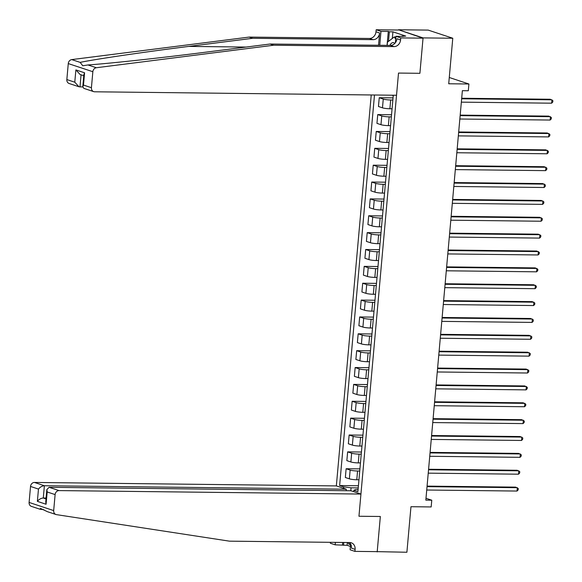 <?xml version="1.0" encoding="UTF-8"?>
<svg xmlns="http://www.w3.org/2000/svg" width="582" height="582" viewBox="0 0 582 582"><rect width="100%" height="100%" fill="white"/><g stroke="black" fill="none" stroke-linecap="round" stroke-linejoin="round"><path stroke-width="0.87" d="M371.236 94.968L336.345 485.912L34.454 482.449L44.385 485.737L43.294 498.01L46.007 498.912M398.474 29.755L423.034 38.165L419.898 73.31L423.063 37.895L398.474 29.755L428.192 30.097L452.774 38.237L448.715 83.772L468.917 83.997L449.275 77.493M376.343 551.627L406.898 552.245L410.965 506.711L431.167 506.944L431.771 500.2L425.995 498.287M423.063 37.895L452.774 38.237M468.917 83.997L468.314 90.748L462.37 90.676L425.828 500.134L431.771 500.2M377.187 551.903L380.344 516.489L358.956 516.249L398.51 73.063L396.524 95.259L94.633 91.789A4.103 3.521 108.3 0 1 93.702 91.636A4.103 3.521 108.3 0 1 91.425 87.7L92.851 71.717L68.269 63.576A4.103 3.521 -71.7 0 1 71.753 59.597L249.096 37.088L369.439 38.47A6.839 5.871 108.3 0 0 375.987 31.792L376.168 29.769L398.452 30.024M358.097 489.462L355.98 489.433L353.885 490.262L357.901 491.594L393.243 95.63L391.962 95.201M353.885 490.262L353.761 491.674M343.526 488.291L343.649 486.872L339.633 485.541L358.425 485.759M374.488 95.004L339.633 485.541M419.898 73.31L398.51 73.063L419.898 73.31M392.85 100.017L390.675 99.995A5.471 0.742 -174.9 0 1 383.262 99.056L379.238 97.725L393.039 97.885M392.072 108.79L389.889 108.761A5.471 0.742 -174.9 0 1 382.476 107.83L378.46 106.499L379.238 97.725M391.344 116.88L389.169 116.858A5.471 0.742 -174.9 0 1 381.756 115.92L377.733 114.589L391.533 114.749M390.566 125.654L388.383 125.625A5.471 0.742 -174.9 0 1 380.97 124.694L376.954 123.362L377.733 114.589M389.838 133.744L387.663 133.722A5.471 0.742 -174.9 0 1 380.25 132.791L376.227 131.459L390.035 131.612M389.06 142.517L386.877 142.488A5.471 0.742 -174.9 0 1 379.464 141.557L375.448 140.226L376.227 131.459M388.339 150.614L386.157 150.585A5.471 0.742 -174.9 0 1 378.744 149.654L374.728 148.323L388.529 148.475M387.554 159.381L385.371 159.352A5.471 0.742 -174.9 0 1 377.965 158.42L373.942 157.089L374.728 148.323M386.834 167.478L384.651 167.449A5.471 0.742 -174.9 0 1 377.238 166.517L373.222 165.186L387.023 165.339M386.048 176.244L383.873 176.222A5.471 0.742 -174.9 0 1 376.459 175.284L372.436 173.953L373.222 165.186M385.328 184.341L383.145 184.312A5.471 0.742 -174.9 0 1 375.732 183.381L371.716 182.05L385.517 182.202M384.542 193.108L382.367 193.086A5.471 0.742 -174.9 0 1 374.954 192.147L370.93 190.816L371.716 182.05M383.822 201.205L381.639 201.176A5.471 0.742 -174.9 0 1 374.226 200.244L370.21 198.913L384.011 199.073M383.036 209.971L380.861 209.949A5.471 0.742 -174.9 0 1 373.448 209.011L369.425 207.679L370.21 198.913M382.316 218.068L380.133 218.039A5.471 0.742 -174.9 0 1 372.727 217.108L368.704 215.777L382.505 215.937M381.53 226.835L379.355 226.813A5.471 0.742 -174.9 0 1 371.942 225.874L367.919 224.543L368.704 215.777M380.81 234.932L378.635 234.902A5.471 0.742 -174.9 0 1 371.221 233.971L367.198 232.64L380.999 232.8M380.031 243.698L377.849 243.676A5.471 0.742 -174.9 0 1 370.436 242.738L366.42 241.406L367.198 232.64M379.304 251.795L377.129 251.766A5.471 0.742 -174.9 0 1 369.716 250.835L365.692 249.503L379.493 249.663M378.526 260.561L376.343 260.54A5.471 0.742 -174.9 0 1 368.93 259.601L364.914 258.27L365.692 249.503M377.798 268.658L375.623 268.637A5.471 0.742 -174.9 0 1 368.21 267.698L364.187 266.367L377.994 266.527M377.02 277.425L374.837 277.403A5.471 0.742 -174.9 0 1 367.424 276.465L363.408 275.133L364.187 266.367M376.292 285.522L374.117 285.5A5.471 0.742 -174.9 0 1 366.704 284.562L362.681 283.23L376.489 283.39M375.514 294.288L373.331 294.266A5.471 0.742 -174.9 0 1 365.918 293.328L361.902 291.997L362.681 283.23M374.793 302.385L372.611 302.364A5.471 0.742 -174.9 0 1 365.198 301.425L361.182 300.094L374.983 300.254M374.008 311.152L371.825 311.13A5.471 0.742 -174.9 0 1 364.419 310.199L360.396 308.867L361.182 300.094M373.288 319.249L371.105 319.227A5.471 0.742 -174.9 0 1 363.692 318.289L359.676 316.957L373.477 317.117M372.502 328.022L370.327 327.993A5.471 0.742 -174.9 0 1 362.913 327.062L358.89 325.731L359.676 316.957M371.782 336.112L369.599 336.09A5.471 0.742 -174.9 0 1 362.186 335.152L358.17 333.821L371.971 333.981M370.996 344.886L368.821 344.857A5.471 0.742 -174.9 0 1 361.407 343.926L357.384 342.594L358.17 333.821M370.276 352.976L368.093 352.954A5.471 0.742 -174.9 0 1 360.687 352.015L356.664 350.684L370.465 350.844M369.49 361.749L367.315 361.72A5.471 0.742 -174.9 0 1 359.902 360.789L355.878 359.458L356.664 350.684M368.77 369.839L366.595 369.817A5.471 0.742 -174.9 0 1 359.181 368.879L355.158 367.548L368.959 367.708M367.984 378.613L365.809 378.584A5.471 0.742 -174.9 0 1 358.396 377.653L354.373 376.321L355.158 367.548M367.264 386.703L365.089 386.681A5.471 0.742 -174.9 0 1 357.675 385.742L353.652 384.411L367.453 384.571M366.485 395.476L364.303 395.447A5.471 0.742 -174.9 0 1 356.89 394.516L352.874 393.185L353.652 384.411M365.758 403.566L363.583 403.544A5.471 0.742 -174.9 0 1 356.169 402.606L352.146 401.274L365.947 401.435M364.979 412.34L362.797 412.311A5.471 0.742 -174.9 0 1 355.384 411.379L351.368 410.048L352.146 401.274M364.252 420.43L362.077 420.408A5.471 0.742 -174.9 0 1 354.664 419.477L350.64 418.145L364.448 418.298M363.474 429.203L361.291 429.174A5.471 0.742 -174.9 0 1 353.878 428.243L349.862 426.912L350.64 418.145M362.753 437.3L360.571 437.271A5.471 0.742 -174.9 0 1 353.158 436.34L349.142 435.009L362.942 435.161M361.968 446.067L359.785 446.038A5.471 0.742 -174.9 0 1 352.379 445.106L348.356 443.775L349.142 435.009M361.247 454.164L359.065 454.135A5.471 0.742 -174.9 0 1 351.652 453.203L347.636 451.872L361.437 452.025M360.462 462.93L358.286 462.908A5.471 0.742 -174.9 0 1 350.873 461.97L346.85 460.638L347.636 451.872M359.741 471.027L357.559 470.998A5.471 0.742 -174.9 0 1 350.146 470.067L346.13 468.736L359.931 468.888M358.956 479.794L356.781 479.772A5.471 0.742 -174.9 0 1 349.367 478.833L345.344 477.502L346.13 468.736M358.236 487.891L351.062 487.803L350.8 490.764M343.649 486.872L351.062 487.803M461.65 98.78L551.947 99.813L551.641 103.189L461.351 102.148M461.701 98.249L550.281 99.26L552.9 100.679L552.776 102.025L551.641 103.189M249.096 37.088L252.733 38.288L188.823 46.407C143.79 52.074 96.263 59.058 80.141 62.376L82.768 65.759L87.947 64.958C109.627 63.482 161.309 57.873 206.137 52.133L270.048 44.021L390.391 45.403A6.839 5.871 108.3 0 0 396.931 38.725L400.569 39.932L400.751 37.91L423.034 38.165M270.048 44.021L273.685 45.229L394.029 46.611A6.839 5.871 108.3 0 0 400.569 39.932M378.526 45.272L379.624 32.992A6.839 5.871 108.3 0 1 373.077 39.671L252.733 38.288M66.843 79.559L74.78 82.193L78.977 86.762L69.12 83.495A4.103 3.521 -71.7 0 1 66.843 79.559L68.269 63.576M87.947 64.958L96.343 67.738L273.685 45.229M387.052 45.367L388.296 31.45L389.358 31.799L388.5 41.373M402.147 36.382L405.749 36.084L392.923 31.843L389.358 31.799M402.184 36.048L403.246 36.397L395.935 36.317L400.751 37.91M376.168 29.769L380.984 31.363L379.74 45.28M388.296 31.45L380.984 31.363M82.775 86.973L78.977 86.762M395.353 42.799L395.935 36.317M96.343 67.738A4.103 3.521 108.3 0 0 92.851 71.717M392.923 31.843L392.333 38.456M74.78 82.193L75.878 69.913L80.076 74.481L83.772 75.711M75.878 69.913L84.579 72.794L83.881 74.489L82.79 86.769L83.837 88.369L93.702 91.636M84.579 72.794L83.488 85.074L82.79 86.769M55.959 514.51A4.103 3.521 108.3 0 0 56.454 514.634L229.424 541.158L349.767 542.54A6.839 5.871 -71.7 0 1 351.31 542.802A6.839 5.871 -71.7 0 1 355.107 549.357L354.925 551.38L377.209 551.634L380.344 516.489L358.956 516.249L360.935 494.053L59.037 490.59A4.103 3.521 108.3 0 0 55.115 494.591L53.682 510.581A4.103 3.521 108.3 0 0 55.959 514.51L47.462 511.694L40.5 508.413L39.882 509.185L43.919 509.73M346.145 490.706L346.283 489.2L44.385 485.737C42.086 485.926 40.114 487.039 38.47 489.084L30.526 486.45L29.1 502.433L53.682 510.581M346.283 489.2L336.345 485.912M347.345 542.519L347.098 545.312L350.408 546.411M347.098 545.312L335.159 544.832L330.343 543.239L330.423 542.322M354.925 551.38L350.109 549.786L350.619 544.054M360.935 494.053L350.997 490.764L49.106 487.301L59.037 490.59M335.377 542.38L335.159 544.832M39.882 509.185L31.377 506.369A4.103 3.521 -71.7 0 1 29.1 502.433M30.526 486.45A4.103 3.521 -71.7 0 1 34.454 482.449M349.36 542.54A6.839 5.871 -71.7 0 1 351.47 548.149L355.107 549.357M342.471 544.919L342.689 542.46M343.78 542.475L343.533 545.269M46.08 498.047L43.294 498.01C40.995 498.207 39.016 499.32 37.372 501.357L38.47 489.084M55.115 494.591L47.171 491.965L46.829 489.622L49.106 487.301M47.171 491.965L46.073 504.245L45.738 501.902L46.829 489.622M460.144 115.643L550.441 116.676L550.136 120.052L459.845 119.012M460.195 115.112L548.775 116.124L551.394 117.542L551.278 118.888L550.136 120.052M458.638 132.507L548.935 133.54L548.63 136.916L458.34 135.875M458.689 131.976L547.269 132.987L549.888 134.406L549.772 135.751L548.63 136.916M457.132 149.37L547.429 150.403L547.131 153.779L456.834 152.739M457.183 148.839L545.771 149.858L548.382 151.269L548.266 152.615L547.131 153.779M455.626 166.234L545.923 167.267L545.625 170.642L455.328 169.602M455.677 165.703L544.265 166.721L546.876 168.133L546.76 169.478L545.625 170.642M394.851 43.388A8.883 4.387 -89.3 0 0 389.875 45.396M387.161 45.367L387.445 42.173L394.312 36.95L395.673 39.241M395.876 36.964L394.312 36.95M350.211 543.435L349.025 544.337L347.941 542.519M350.59 544.359L349.025 544.337M454.127 183.097L544.417 184.13L544.119 187.506L453.822 186.466M454.171 182.566L542.759 183.585L545.378 184.996L545.254 186.349L544.119 187.506M452.621 199.961L542.911 200.994L542.613 204.369L452.316 203.329M452.665 199.43L541.253 200.448L543.872 201.859L543.748 203.213L542.613 204.369M451.115 216.824L541.406 217.857L541.107 221.233L450.81 220.2M451.159 216.293L539.747 217.312L542.366 218.723L542.242 220.076L541.107 221.233M449.61 233.688L539.9 234.721L539.601 238.096L449.311 237.063M449.653 233.156L538.241 234.175L540.86 235.586L540.736 236.939L539.601 238.096M448.104 250.551L538.401 251.591L538.095 254.96L447.805 253.927M448.155 250.02L536.735 251.038L539.354 252.45L539.238 253.803L538.095 254.96M446.598 267.414L536.895 268.455L536.589 271.823L446.299 270.79M446.649 266.883L535.229 267.902L537.848 269.313L537.732 270.666L536.589 271.823M445.092 284.278L535.389 285.318L535.084 288.687L444.793 287.654M445.143 283.747L533.723 284.765L536.342 286.177L536.226 287.53L535.084 288.687M443.586 301.141L533.883 302.182L533.585 305.55L443.288 304.517M443.637 300.61L532.224 301.629L534.836 303.047L534.72 304.393L533.585 305.55M442.087 318.005L532.377 319.045L532.079 322.413L441.782 321.38M442.131 317.474L530.719 318.492L533.338 319.911L533.214 321.257L532.079 322.413M440.581 334.868L530.871 335.909L530.573 339.277L440.276 338.244M440.625 334.337L529.213 335.356L531.832 336.774L531.708 338.12L530.573 339.277M439.075 351.732L529.365 352.772L529.067 356.14L438.77 355.107M439.119 351.201L527.707 352.219L530.326 353.638L530.202 354.984L529.067 356.14M437.569 368.595L527.859 369.635L527.561 373.011L437.271 371.971M437.613 368.071L526.201 369.083L528.82 370.501L528.696 371.847L527.561 373.011M436.063 385.459L526.361 386.499L526.055 389.875L435.765 388.834M436.114 384.935L524.695 385.946L527.314 387.365L527.19 388.711L526.055 389.875M434.558 402.329L524.855 403.362L524.549 406.738L434.259 405.698M434.608 401.798L523.189 402.809L525.808 404.228L525.692 405.574L524.549 406.738M433.052 419.193L523.349 420.226L523.043 423.601L432.753 422.561M433.103 418.662L521.683 419.673L524.302 421.092L524.186 422.437L523.043 423.601M431.546 436.056L521.843 437.089L521.545 440.465L431.247 439.425M431.597 435.525L520.184 436.544L522.796 437.955L522.68 439.301L521.545 440.465M430.047 452.92L520.337 453.953L520.039 457.328L429.742 456.288M430.091 452.389L518.678 453.407L521.29 454.818L521.174 456.164L520.039 457.328M428.541 469.783L518.831 470.816L518.533 474.192L428.236 473.151M428.585 469.252L517.172 470.271L519.791 471.682L519.668 473.035L518.533 474.192M427.035 486.647L517.325 487.68L517.027 491.055L426.73 490.015M427.079 486.116L515.667 487.134L518.286 488.545L518.162 489.899L517.027 491.055M389.889 108.761L390.675 99.995M388.383 125.625L389.169 116.858M386.877 142.488L387.663 133.722M385.371 159.352L386.157 150.585M383.873 176.222L384.651 167.449M382.367 193.086L383.145 184.312M380.861 209.949L381.639 201.176M379.355 226.813L380.133 218.039M377.849 243.676L378.635 234.902M376.343 260.54L377.129 251.766M374.837 277.403L375.623 268.637M373.331 294.266L374.117 285.5M371.825 311.13L372.611 302.364M370.327 327.993L371.105 319.227M368.821 344.857L369.599 336.09M367.315 361.72L368.093 352.954M365.809 378.584L366.595 369.817M364.303 395.447L365.089 386.681M362.797 412.311L363.583 403.544M361.291 429.174L362.077 420.408M359.785 446.038L360.571 437.271M358.286 462.908L359.065 454.135M356.781 479.772L357.559 470.998M382.476 107.83L383.262 99.056M380.97 124.694L381.756 115.92M379.464 141.557L380.25 132.791M377.965 158.42L378.744 149.654M376.459 175.284L377.238 166.517M374.954 192.147L375.732 183.381M373.448 209.011L374.226 200.244M371.942 225.874L372.727 217.108M370.436 242.738L371.221 233.971M368.93 259.601L369.716 250.835M367.424 276.465L368.21 267.698M365.918 293.328L366.704 284.562M364.419 310.199L365.198 301.425M362.913 327.062L363.692 318.289M361.407 343.926L362.186 335.152M359.902 360.789L360.687 352.015M358.396 377.653L359.181 368.879M356.89 394.516L357.675 385.742M355.384 411.379L356.169 402.606M353.878 428.243L354.664 419.477M352.379 445.106L353.158 436.34M350.873 461.97L351.652 453.203M349.367 478.833L350.146 470.067M188.823 46.407L246.121 47.062M390.391 45.403L394.029 46.611M373.077 39.671L369.439 38.47M83.488 85.074L91.425 87.7M71.753 59.597L80.141 62.376M379.624 32.992L375.987 31.792M81.058 74.809L79.981 86.936M46.073 504.245L37.372 501.357"/></g></svg>
